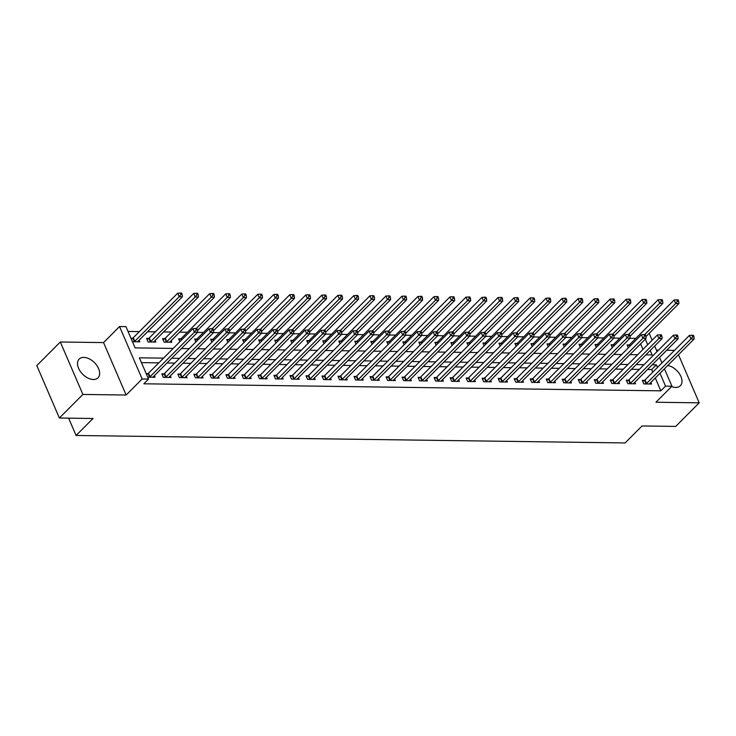 <?xml version="1.0" encoding="UTF-8"?>
<svg xmlns="http://www.w3.org/2000/svg" width="736" height="736" viewBox="0 0 736 736"><rect width="100%" height="100%" fill="white"/><g stroke="black" fill="none" stroke-linecap="round" stroke-linejoin="round"><path stroke-width="1.1" d="M671.582 386.575A13.285 8.271 44.9 0 0 675.694 387.44A13.285 8.271 44.9 0 0 680.34 385.765A13.285 8.271 44.9 0 0 679.724 374.228A13.285 8.271 44.9 0 0 667.745 365.479M83.821 357.402A13.285 8.271 44.9 0 0 79.184 359.076A13.285 8.271 44.9 0 0 80.334 371.432A13.285 8.271 44.9 0 0 93.343 379.509A13.285 8.271 44.9 0 0 97.989 377.835A13.285 8.271 44.9 0 0 96.839 365.47A13.285 8.271 44.9 0 0 83.821 357.402M648.784 333.758L649.364 333.767L652.151 340.234M674.507 350.364L666.687 350.262M658.49 350.152L656.402 350.115M664.442 368.791L671.95 386.207L655.96 402.242L699.2 402.831L675.685 426.42L642.05 425.96L625.122 442.943L76.084 435.473L93.021 418.49L59.386 418.03L36.8 365.59L60.315 342.001L82.901 394.441L126.141 395.03L142.14 378.994L119.554 326.554L125.957 326.637L135.111 347.898L173.208 348.422M126.141 395.03L103.564 342.59L60.315 342.001M103.564 342.59L119.554 326.554M635.886 338.367L629.924 338.284M619.868 338.146L613.907 338.063M603.851 337.925L597.89 337.852M587.834 337.714L581.882 337.631M571.817 337.493L565.864 337.41M555.809 337.272L549.847 337.189M539.792 337.06L533.83 336.978M523.774 336.84L517.813 336.757M507.757 336.619L501.796 336.536M491.74 336.398L485.778 336.324M475.723 336.186L469.761 336.104M459.706 335.966L453.753 335.883M443.688 335.745L437.736 335.671M427.68 335.533L421.719 335.45M411.663 335.312L405.702 335.23M395.646 335.092L389.684 335.009M379.629 334.88L373.667 334.797M363.612 334.659L357.65 334.576M347.594 334.438L341.633 334.356M331.577 334.218L325.616 334.144M315.56 334.006L309.608 333.923M299.543 333.785L293.59 333.702M283.535 333.564L277.573 333.482M267.518 333.353L261.556 333.27M251.5 333.132L245.539 333.049M235.483 332.911L229.522 332.828M219.466 332.69L213.504 332.617M203.449 332.479L197.487 332.396M187.432 332.258L179.612 332.148M171.414 332.037L163.594 331.936M155.406 331.826L147.577 331.715M139.389 331.605L128.027 331.448M699.2 402.831L678.472 354.715M59.386 418.03L82.901 394.441M642.997 349.407L640.605 343.859M132.452 341.725L139.776 341.826L139.086 340.234M132.646 338.201L130.925 338.183M148.663 338.422L146.574 338.394L148.102 341.936L155.793 342.047L155.103 340.455M164.68 338.643L162.592 338.615L164.119 342.157L171.81 342.258L171.12 340.667M179.86 341.743L178.609 338.827L180.697 338.864M195.877 341.964L194.626 339.048L196.705 339.075M211.894 342.185L210.643 339.268L212.722 339.296M227.912 342.396L226.66 339.489L228.74 339.517M243.929 342.617L242.668 339.701L244.757 339.728M259.946 342.838L258.686 339.922L260.774 339.949M275.963 343.05L274.703 340.142L276.791 340.17M291.98 343.27L290.72 340.354L292.808 340.391M307.988 343.491L306.737 340.575L308.826 340.602M324.006 343.712L322.754 340.796L324.834 340.823M340.023 343.924L338.772 341.016L340.851 341.044M356.04 344.144L354.789 341.228L356.868 341.256M372.057 344.365L370.806 341.449L372.885 341.476M388.074 344.577L386.814 341.67L388.902 341.697M404.092 344.798L402.831 341.881L404.92 341.909M420.109 345.018L418.848 342.102L420.937 342.13M436.117 345.239L434.866 342.323L436.954 342.35M452.134 345.451L450.883 342.534L452.962 342.571M468.151 345.672L466.9 342.755L468.979 342.783M484.168 345.892L482.917 342.976L484.996 343.004M500.186 346.104L498.934 343.197L501.014 343.224M516.203 346.325L514.942 343.408L517.031 343.436M532.22 346.546L530.96 343.629L533.048 343.657M548.237 346.757L546.977 343.85L549.065 343.878M564.245 346.978L562.994 344.062L565.082 344.098M580.262 347.199L579.011 344.282L581.1 344.31M596.28 347.42L595.028 344.503L597.108 344.531M612.297 347.631L611.046 344.724L613.125 344.752M628.314 347.852L627.063 344.936L629.142 344.963M163.512 358.147L139.389 357.825L148.543 379.077L143.842 383.796L660.836 390.834L655.298 377.964M652.786 372.149L651.682 369.582L647.478 369.518M639.29 369.408L631.46 369.306M623.272 369.187L615.452 369.086M607.255 368.975L599.435 368.865M591.238 368.754L583.418 368.653M575.221 368.534L567.401 368.432M559.204 368.322L551.384 368.212M543.186 368.101L535.366 367.991M527.178 367.88L519.349 367.779M511.161 367.669L503.332 367.558M495.144 367.448L487.324 367.338M479.127 367.227L471.307 367.126M463.11 367.006L455.29 366.905M447.092 366.795L439.272 366.684M431.075 366.574L423.255 366.464M415.058 366.353L407.238 366.252M399.05 366.142L391.221 366.031M383.033 365.921L375.204 365.81M367.016 365.7L359.196 365.599M350.998 365.479L343.178 365.378M334.981 365.268L327.161 365.157M318.964 365.047L311.144 364.946M302.947 364.826L295.127 364.725M286.93 364.614L279.11 364.504M270.912 364.394L263.092 364.283M254.904 364.173L247.075 364.072M238.887 363.961L231.067 363.851M222.87 363.74L215.05 363.63M206.853 363.52L199.033 363.418M190.836 363.299L183.016 363.198M174.818 363.087L166.998 362.977M158.801 362.866L141.459 362.627M147.715 377.154L155.029 377.255L154.348 375.664M147.908 373.64L146.188 373.612M163.916 373.86L161.837 373.824L163.364 377.375L171.046 377.476L170.366 375.884M179.934 374.072L177.854 374.044L179.382 377.586L187.064 377.697L186.383 376.105M195.951 374.293L193.872 374.265L195.399 377.807L203.081 377.908L202.4 376.317M211.968 374.514L209.889 374.486L211.407 378.028L219.098 378.129L218.408 376.538M227.985 374.725L225.897 374.698L227.424 378.24L235.115 378.35L234.425 376.758M244.002 374.946L241.914 374.918L243.441 378.46L251.132 378.562L250.442 376.97M260.02 375.167L257.931 375.139L259.458 378.681L267.15 378.782L266.46 377.191M276.037 375.378L273.948 375.351L275.476 378.902L283.167 379.003L282.477 377.412M292.045 375.599L289.966 375.572L291.493 379.114L299.175 379.224L298.494 377.632M308.062 375.82L305.983 375.792L307.51 379.334L315.192 379.436L314.511 377.844M324.079 376.041L322 376.004L323.527 379.555L331.209 379.656L330.528 378.065M340.096 376.252L338.017 376.225L339.535 379.767L347.226 379.877L346.546 378.286M356.114 376.473L354.025 376.446L355.552 379.988L363.244 380.089L362.554 378.497M372.131 376.694L370.042 376.666L371.57 380.208L379.261 380.31L378.571 378.718M388.148 376.906L386.06 376.878L387.587 380.42L395.278 380.53L394.588 378.939M404.165 377.126L402.077 377.099L403.604 380.641L411.295 380.751L410.605 379.16M420.182 377.347L418.094 377.32L419.621 380.862L427.303 380.963L426.622 379.371M436.19 377.568L434.111 377.531L435.638 381.082L443.32 381.184L442.64 379.592M452.208 377.78L450.128 377.752L451.656 381.294L459.338 381.404L458.657 379.813M468.225 378L466.146 377.973L467.664 381.515L475.355 381.616L474.674 380.024M484.242 378.221L482.154 378.194L483.681 381.736L491.372 381.837L490.682 380.245M500.259 378.433L498.171 378.405L499.698 381.947L507.389 382.058L506.699 380.466M516.276 378.654L514.188 378.626L515.715 382.168L523.406 382.269L522.716 380.678M532.294 378.874L530.205 378.847L531.732 382.389L539.424 382.49L538.734 380.898M548.311 379.086L546.222 379.058L547.75 382.61L555.432 382.711L554.751 381.119M564.319 379.307L562.24 379.279L563.767 382.821L571.449 382.932L570.768 381.34M580.336 379.528L578.257 379.5L579.784 383.042L587.466 383.143L586.785 381.552M596.353 379.748L594.274 379.712L595.792 383.263L603.483 383.364L602.802 381.772M612.37 379.96L610.282 379.932L611.809 383.474L619.5 383.585L618.81 381.993M628.388 380.181L626.299 380.153L627.826 383.695L635.518 383.796L634.828 382.205M644.405 380.402L642.316 380.374L643.844 383.916L651.535 384.017L650.845 382.426M68.632 418.158L76.084 435.473M671.95 386.207L665.537 386.124L659.999 373.244M660.836 390.834L665.537 386.124M148.543 379.077L142.14 378.994M654.654 346.049L657.046 351.596M659.548 357.42L661.94 362.968M645.868 354.853L652.114 354.936L650.201 350.511M647.698 344.687L645.306 339.14M181.406 348.533L189.226 348.634M197.423 348.744L205.243 348.855M213.44 348.965L221.26 349.076M229.448 349.186L237.277 349.287M245.465 349.407L253.294 349.508M261.482 349.618L269.302 349.729M277.5 349.839L285.32 349.95M293.517 350.06L301.337 350.161M309.534 350.272L317.354 350.382M325.551 350.492L333.371 350.603M341.568 350.713L349.388 350.814M357.586 350.925L365.406 351.035M373.594 351.146L381.423 351.256M389.611 351.366L397.431 351.468M405.628 351.587L413.448 351.688M421.645 351.799L429.465 351.909M437.662 352.02L445.482 352.13M453.68 352.24L461.5 352.342M469.697 352.452L477.517 352.562M485.714 352.673L493.534 352.783M501.722 352.894L509.551 352.995M517.739 353.114L525.559 353.216M533.756 353.326L541.576 353.436M549.774 353.547L557.594 353.657M565.791 353.768L573.611 353.869M581.808 353.979L589.628 354.09M597.825 354.2L605.645 354.31M613.842 354.421L621.662 354.522M629.85 354.632L637.68 354.743M657.496 367.43L656.383 364.863L652.188 364.808M643.991 364.688L636.171 364.587M627.974 364.476L620.154 364.366M611.956 364.256L604.136 364.145M595.939 364.035L588.119 363.934M579.922 363.823L572.102 363.713M563.914 363.602L556.085 363.492M547.897 363.382L540.068 363.28M531.88 363.17L524.06 363.06M515.862 362.949L508.042 362.839M499.845 362.728L492.025 362.627M483.828 362.508L476.008 362.406M467.811 362.296L459.991 362.186M451.794 362.075L443.974 361.965M435.776 361.854L427.956 361.753M419.768 361.643L411.939 361.532M403.751 361.422L395.931 361.312M387.734 361.201L379.914 361.1M371.717 360.98L363.897 360.879M355.7 360.769L347.88 360.658M339.682 360.548L331.862 360.438M323.665 360.327L315.845 360.226M307.648 360.116L299.828 360.005M291.64 359.895L283.811 359.784M275.623 359.674L267.803 359.573M259.606 359.462L251.786 359.352M243.588 359.242L235.768 359.131M227.571 359.021L219.751 358.92M211.554 358.8L203.734 358.699M195.537 358.588L187.717 358.478M179.52 358.368L171.7 358.257M651.682 369.582L656.383 364.863M149.426 377.182L149.61 377.062A1.702 0.718 156.7 0 0 150.061 376.712L194.46 332.184L197.662 332.221L153.263 376.758A1.702 0.718 156.7 0 0 153.005 377.108L152.95 377.228M146.565 374.495L148.092 373.52A1.702 0.718 156.7 0 0 148.534 373.17L192.933 328.642L194.46 332.184L196.181 329.903L197.469 329.921L196.852 328.504L195.574 328.486L196.181 329.903M195.574 328.486L192.933 328.642M197.662 332.221L197.469 329.921M137.687 341.798L137.742 341.679A1.702 0.718 -23.3 0 1 138 341.32L182.399 296.792L179.198 296.746L177.67 293.204L133.271 337.732A1.702 0.718 -23.3 0 1 132.83 338.091L131.312 339.066M180.927 294.474L182.206 294.492L181.599 293.075L180.311 293.057L180.927 294.474L179.198 296.746L134.798 341.283A1.702 0.718 -23.3 0 1 134.357 341.633L134.173 341.752M182.206 294.492L182.399 296.792M177.67 293.204L180.311 293.057M165.444 377.402L165.628 377.283A1.702 0.718 156.7 0 0 166.078 376.933L210.478 332.396L213.679 332.442L169.28 376.97A1.702 0.718 156.7 0 0 169.022 377.329L168.967 377.448M162.297 374.9L164.1 373.741A1.702 0.718 156.7 0 0 164.551 373.382L208.95 328.854L210.478 332.396L212.198 330.124L213.486 330.142L212.87 328.725L211.591 328.707L212.198 330.124M211.591 328.707L208.95 328.854M213.679 332.442L213.486 330.142M181.461 377.614L181.645 377.494A1.702 0.718 156.7 0 0 182.086 377.145L226.495 332.617L229.696 332.663L185.297 377.191A1.702 0.718 156.7 0 0 185.04 377.54L184.984 377.669M178.314 375.121L180.118 373.952A1.702 0.718 156.7 0 0 180.568 373.603L224.968 329.075L226.495 332.617L228.215 330.344L229.494 330.363L228.887 328.937L227.608 328.928L228.215 330.344M227.608 328.928L224.968 329.075M229.696 332.663L229.494 330.363M197.478 377.835L197.662 377.715A1.702 0.718 156.7 0 0 198.104 377.366L242.503 332.838L245.714 332.884L201.314 377.412A1.702 0.718 156.7 0 0 201.048 377.761L201.002 377.881M194.332 375.332L196.135 374.173A1.702 0.718 156.7 0 0 196.576 373.824L240.985 329.296L242.503 332.838L244.232 330.556L245.511 330.574L244.904 329.158L243.625 329.139L244.232 330.556M243.625 329.139L240.985 329.296M245.714 332.884L245.511 330.574M153.704 342.01L153.76 341.89A1.702 0.718 -23.3 0 1 154.017 341.541L198.416 297.013L195.215 296.967L193.688 293.425L149.288 337.953A1.702 0.718 -23.3 0 1 148.847 338.302L147.034 339.471M196.944 294.694L198.223 294.704L197.616 293.287L196.328 293.278L196.944 294.694L195.215 296.967L150.816 341.495A1.702 0.718 -23.3 0 1 150.374 341.844L150.19 341.964M198.223 294.704L198.416 297.013M193.688 293.425L196.328 293.278M169.722 342.231L169.777 342.111A1.702 0.718 -23.3 0 1 170.034 341.762L214.434 297.224L211.232 297.188L209.705 293.646L165.306 338.174A1.702 0.718 -23.3 0 1 164.864 338.523L163.052 339.682M212.952 294.906L214.24 294.924L213.624 293.508L212.345 293.489L212.952 294.906L211.232 297.188L166.833 341.716A1.702 0.718 -23.3 0 1 166.391 342.065L166.207 342.185M214.24 294.924L214.434 297.224M209.705 293.646L212.345 293.489M197.515 330.482L230.451 297.445L227.249 297.399L225.722 293.857L181.323 338.394A1.702 0.718 -23.3 0 1 180.881 338.744L179.069 339.903M228.97 295.127L230.258 295.145L229.641 293.728L228.362 293.71L228.97 295.127L227.249 297.399L196.245 328.495M230.258 295.145L230.451 297.445M225.722 293.857L228.362 293.71M213.495 378.056L213.679 377.936A1.702 0.718 156.7 0 0 214.121 377.586L258.52 333.049L261.722 333.095L217.322 377.623A1.702 0.718 156.7 0 0 217.065 377.982L217.01 378.102M210.349 375.553L212.152 374.394A1.702 0.718 156.7 0 0 212.594 374.044L256.993 329.507L258.52 333.049L260.25 330.777L261.528 330.795L260.921 329.378L259.642 329.36L260.25 330.777M259.642 329.36L256.993 329.507M261.722 333.095L261.528 330.795M213.532 330.703L246.468 297.666L243.266 297.62L241.739 294.078L197.34 338.606A1.702 0.718 -23.3 0 1 196.889 338.956L195.086 340.124M244.987 295.348L246.275 295.366L245.658 293.949L244.38 293.931L244.987 295.348L243.266 297.62L212.262 328.716M246.275 295.366L246.468 297.666M241.739 294.078L244.38 293.931M229.512 378.267L229.696 378.157A1.702 0.718 156.7 0 0 230.138 377.798L274.537 333.27L277.739 333.316L233.34 377.844A1.702 0.718 156.7 0 0 233.082 378.203L233.027 378.322M226.366 375.774L228.169 374.606A1.702 0.718 156.7 0 0 228.611 374.256L273.01 329.728L274.537 333.27L276.267 330.998L277.546 331.016L276.938 329.599L275.65 329.581L276.267 330.998M275.65 329.581L273.01 329.728M277.739 333.316L277.546 331.016M229.549 330.915L262.485 297.887L259.274 297.841L257.756 294.299L213.357 338.827A1.702 0.718 -23.3 0 1 212.906 339.176L211.103 340.336M261.004 295.559L262.283 295.578L261.676 294.161L260.397 294.142L261.004 295.559L259.274 297.841L228.28 328.937M262.283 295.578L262.485 297.887M257.756 294.299L260.397 294.142M245.53 378.488L245.714 378.368A1.702 0.718 156.7 0 0 246.155 378.019L290.554 333.491L293.756 333.537L249.357 378.065A1.702 0.718 156.7 0 0 249.099 378.414L249.044 378.534M242.374 375.986L244.186 374.826A1.702 0.718 156.7 0 0 244.628 374.477L289.027 329.949L290.554 333.491L292.284 331.209L293.563 331.228L292.956 329.811L291.668 329.792L292.284 331.209M291.668 329.792L289.027 329.949M293.756 333.537L293.563 331.228M245.557 331.136L278.502 298.098L275.292 298.062L273.774 294.51L229.365 339.048A1.702 0.718 -23.3 0 1 228.924 339.397L227.12 340.556M277.021 295.78L278.3 295.798L277.693 294.382L276.414 294.363L277.021 295.78L275.292 298.062L244.297 329.148M278.3 295.798L278.502 298.098M273.774 294.51L276.414 294.363M261.547 378.709L261.731 378.589A1.702 0.718 156.7 0 0 262.172 378.24L306.572 333.712L309.773 333.748L265.374 378.286A1.702 0.718 156.7 0 0 265.116 378.635L265.061 378.755M258.391 376.206L260.204 375.047A1.702 0.718 156.7 0 0 260.645 374.698L305.044 330.16L306.572 333.712L308.301 331.43L309.58 331.448L308.964 330.032L307.685 330.013L308.301 331.43M307.685 330.013L305.044 330.16M309.773 333.748L309.58 331.448M261.574 331.356L294.51 298.319L291.309 298.273L289.782 294.731L245.382 339.259A1.702 0.718 -23.3 0 1 244.941 339.609L243.138 340.777M293.038 296.001L294.317 296.019L293.71 294.602L292.431 294.584L293.038 296.001L291.309 298.273L260.305 329.369M294.317 296.019L294.51 298.319M289.782 294.731L292.431 294.584M277.555 378.93L277.748 378.81A1.702 0.718 156.7 0 0 278.19 378.46L322.589 333.923L325.79 333.969L281.391 378.497A1.702 0.718 156.7 0 0 281.134 378.856L281.078 378.976M274.408 376.427L276.221 375.268A1.702 0.718 156.7 0 0 276.662 374.909L321.062 330.381L322.589 333.923L324.309 331.651L325.597 331.669L324.981 330.252L323.702 330.234L324.309 331.651M323.702 330.234L321.062 330.381M325.79 333.969L325.597 331.669M277.592 331.568L310.528 298.54L307.326 298.494L305.799 294.952L261.4 339.48A1.702 0.718 -23.3 0 1 260.958 339.83L259.155 340.998M309.056 296.222L310.334 296.231L309.727 294.814L308.439 294.796L309.056 296.222L307.326 298.494L276.322 329.59M310.334 296.231L310.528 298.54M305.799 294.952L308.439 294.796M293.572 379.141L293.756 379.022A1.702 0.718 156.7 0 0 294.207 378.672L338.606 334.144L341.808 334.19L297.408 378.718A1.702 0.718 156.7 0 0 297.151 379.068L297.096 379.196M290.426 376.648L292.238 375.48A1.702 0.718 156.7 0 0 292.68 375.13L337.079 330.602L338.606 334.144L340.326 331.872L341.614 331.881L340.998 330.464L339.719 330.455L340.326 331.872M339.719 330.455L337.079 330.602M341.808 334.19L341.614 331.881M293.609 331.789L326.545 298.752L323.343 298.715L321.816 295.173L277.417 339.701A1.702 0.718 -23.3 0 1 276.975 340.05L275.163 341.21M325.073 296.433L326.352 296.452L325.744 295.035L324.456 295.016L325.073 296.433L323.343 298.715L292.339 329.802M326.352 296.452L326.545 298.752M321.816 295.173L324.456 295.016M309.589 379.362L309.773 379.242A1.702 0.718 156.7 0 0 310.224 378.893L354.623 334.365L357.825 334.402L313.426 378.939A1.702 0.718 156.7 0 0 313.168 379.288L313.113 379.408M306.443 376.86L308.246 375.7A1.702 0.718 156.7 0 0 308.697 375.351L353.096 330.823L354.623 334.365L356.344 332.083L357.622 332.102L357.015 330.685L355.736 330.666L356.344 332.083M355.736 330.666L353.096 330.823M357.825 334.402L357.622 332.102M309.626 332.01L342.562 298.972L339.36 298.926L337.833 295.384L293.434 339.912A1.702 0.718 -23.3 0 1 292.992 340.271L291.18 341.43M341.09 296.654L342.369 296.672L341.752 295.256L340.474 295.237L341.09 296.654L339.36 298.926L308.356 330.022M342.369 296.672L342.562 298.972M337.833 295.384L340.474 295.237M325.606 379.583L325.79 379.463A1.702 0.718 156.7 0 0 326.232 379.114L370.631 334.576L373.842 334.622L329.443 379.15A1.702 0.718 156.7 0 0 329.176 379.509L329.13 379.629M322.46 377.08L324.263 375.921A1.702 0.718 156.7 0 0 324.714 375.572L369.113 331.034L370.631 334.576L372.361 332.304L373.64 332.322L373.032 330.906L371.754 330.887L372.361 332.304M371.754 330.887L369.113 331.034M373.842 334.622L373.64 332.322M325.643 332.221L358.579 299.193L355.378 299.147L353.85 295.605L309.451 340.133A1.702 0.718 -23.3 0 1 309.01 340.483L307.197 341.651M357.098 296.875L358.386 296.893L357.77 295.467L356.491 295.458L357.098 296.875L355.378 299.147L324.374 330.243M358.386 296.893L358.579 299.193M353.85 295.605L356.491 295.458M341.624 379.794L341.808 379.684A1.702 0.718 156.7 0 0 342.249 379.325L386.648 334.797L389.85 334.843L345.451 379.371A1.702 0.718 156.7 0 0 345.193 379.73L345.138 379.85M338.477 377.301L340.28 376.133A1.702 0.718 156.7 0 0 340.722 375.783L385.121 331.255L386.648 334.797L388.378 332.525L389.657 332.543L389.05 331.126L387.771 331.108L388.378 332.525M387.771 331.108L385.121 331.255M389.85 334.843L389.657 332.543M341.66 332.442L374.596 299.414L371.395 299.368L369.868 295.826L325.468 340.354A1.702 0.718 -23.3 0 1 325.027 340.704L323.214 341.863M373.115 297.086L374.403 297.105L373.787 295.688L372.508 295.67L373.115 297.086L371.395 299.368L340.391 330.464M374.403 297.105L374.596 299.414M369.868 295.826L372.508 295.67M357.641 380.015L357.825 379.896A1.702 0.718 156.7 0 0 358.266 379.546L402.666 335.018L405.867 335.064L361.468 379.592A1.702 0.718 156.7 0 0 361.21 379.942L361.155 380.061M354.494 377.513L356.298 376.354A1.702 0.718 156.7 0 0 356.739 376.004L401.138 331.476L402.666 335.018L404.395 332.736L405.674 332.755L405.067 331.338L403.779 331.32L404.395 332.736M403.779 331.32L401.138 331.476M405.867 335.064L405.674 332.755M357.678 332.663L390.614 299.626L387.412 299.58L385.885 296.038L341.486 340.575A1.702 0.718 -23.3 0 1 341.035 340.924L339.232 342.084M389.132 297.307L390.411 297.326L389.804 295.909L388.525 295.89L389.132 297.307L387.412 299.58L356.408 330.676M390.411 297.326L390.614 299.626M385.885 296.038L388.525 295.89M373.658 380.236L373.842 380.116A1.702 0.718 156.7 0 0 374.284 379.767L418.683 335.239L421.884 335.276L377.485 379.813A1.702 0.718 156.7 0 0 377.228 380.162L377.172 380.282M370.502 377.734L372.315 376.574A1.702 0.718 156.7 0 0 372.756 376.225L417.156 331.688L418.683 335.239L420.412 332.957L421.691 332.976L421.084 331.559L419.796 331.54L420.412 332.957M419.796 331.54L417.156 331.688M421.884 335.276L421.691 332.976M373.686 332.884L406.631 299.846L403.42 299.8L401.902 296.258L357.494 340.786A1.702 0.718 -23.3 0 1 357.052 341.136L355.249 342.304M405.15 297.528L406.428 297.546L405.821 296.13L404.542 296.111L405.15 297.528L403.42 299.8L372.425 330.896M406.428 297.546L406.631 299.846M401.902 296.258L404.542 296.111M389.675 380.457L389.859 380.337A1.702 0.718 156.7 0 0 390.301 379.978L434.7 335.45L437.902 335.496L393.502 380.024A1.702 0.718 156.7 0 0 393.245 380.383L393.19 380.503M386.52 377.954L388.332 376.795A1.702 0.718 156.7 0 0 388.774 376.436L433.173 331.908L434.7 335.45L436.43 333.178L437.708 333.196L437.092 331.78L435.813 331.761L436.43 333.178M435.813 331.761L433.173 331.908M437.902 335.496L437.708 333.196M389.703 333.095L422.639 300.067L419.437 300.021L417.91 296.479L373.511 341.007A1.702 0.718 -23.3 0 1 373.069 341.357L371.266 342.516M421.167 297.74L422.446 297.758L421.838 296.341L420.56 296.323L421.167 297.74L419.437 300.021L388.433 331.117M422.446 297.758L422.639 300.067M417.91 296.479L420.56 296.323M405.683 380.668L405.876 380.549A1.702 0.718 156.7 0 0 406.318 380.199L450.717 335.671L453.919 335.717L409.52 380.245A1.702 0.718 156.7 0 0 409.262 380.595L409.207 380.714M402.537 378.175L404.349 377.007A1.702 0.718 156.7 0 0 404.791 376.657L449.19 332.129L450.717 335.671L452.438 333.399L453.726 333.408L453.109 331.991L451.83 331.973L452.438 333.399M451.83 331.973L449.19 332.129M453.919 335.717L453.726 333.408M405.72 333.316L438.656 300.279L435.454 300.242L433.927 296.691L389.528 341.228A1.702 0.718 -23.3 0 1 389.086 341.578L387.283 342.737M437.184 297.96L438.463 297.979L437.856 296.562L436.568 296.544L437.184 297.96L435.454 300.242L404.45 331.329M438.463 297.979L438.656 300.279M433.927 296.691L436.568 296.544M421.7 380.889L421.884 380.77A1.702 0.718 156.7 0 0 422.335 380.42L466.734 335.892L469.936 335.929L425.537 380.466A1.702 0.718 156.7 0 0 425.279 380.816L425.224 380.935M418.554 378.387L420.366 377.228A1.702 0.718 156.7 0 0 420.808 376.878L465.207 332.35L466.734 335.892L468.455 333.61L469.743 333.629L469.126 332.212L467.848 332.194L468.455 333.61M467.848 332.194L465.207 332.35M469.936 335.929L469.743 333.629M421.737 333.537L454.673 300.5L451.472 300.454L449.944 296.912L405.545 341.44A1.702 0.718 -23.3 0 1 405.104 341.798L403.291 342.958M453.201 298.181L454.48 298.2L453.873 296.783L452.585 296.764L453.201 298.181L451.472 300.454L420.468 331.55M454.48 298.2L454.673 300.5M449.944 296.912L452.585 296.764M437.718 381.11L437.902 380.99A1.702 0.718 156.7 0 0 438.352 380.641L482.752 336.104L485.953 336.15L441.554 380.678A1.702 0.718 156.7 0 0 441.296 381.036L441.241 381.156M434.571 378.608L436.374 377.448A1.702 0.718 156.7 0 0 436.825 377.09L481.224 332.562L482.752 336.104L484.472 333.831L485.751 333.85L485.144 332.433L483.865 332.414L484.472 333.831M483.865 332.414L481.224 332.562M485.953 336.15L485.751 333.85M437.754 333.748L470.69 300.72L467.489 300.674L465.962 297.132L421.562 341.66A1.702 0.718 -23.3 0 1 421.121 342.01L419.308 343.178M469.218 298.402L470.497 298.411L469.881 296.994L468.602 296.985L469.218 298.402L467.489 300.674L436.485 331.77M470.497 298.411L470.69 300.72M465.962 297.132L468.602 296.985M453.735 381.322L453.919 381.202A1.702 0.718 156.7 0 0 454.36 380.852L498.76 336.324L501.97 336.37L457.571 380.898A1.702 0.718 156.7 0 0 457.304 381.248L457.258 381.377M450.588 378.828L452.392 377.66A1.702 0.718 156.7 0 0 452.842 377.31L497.242 332.782L498.76 336.324L500.489 334.052L501.768 334.07L501.161 332.644L499.882 332.635L500.489 334.052M499.882 332.635L497.242 332.782M501.97 336.37L501.768 334.07M453.772 333.969L486.708 300.932L483.506 300.895L481.979 297.353L437.58 341.881A1.702 0.718 -23.3 0 1 437.138 342.231L435.326 343.39M485.226 298.614L486.514 298.632L485.898 297.215L484.619 297.197L485.226 298.614L483.506 300.895L452.502 331.982M486.514 298.632L486.708 300.932M481.979 297.353L484.619 297.197M469.752 381.542L469.936 381.423A1.702 0.718 156.7 0 0 470.378 381.073L514.777 336.545L517.988 336.591L473.579 381.119A1.702 0.718 156.7 0 0 473.322 381.469L473.276 381.588M466.606 379.04L468.409 377.881A1.702 0.718 156.7 0 0 468.85 377.531L513.25 333.003L514.777 336.545L516.506 334.264L517.785 334.282L517.178 332.865L515.899 332.847L516.506 334.264M515.899 332.847L513.25 333.003M517.988 336.591L517.785 334.282M469.789 334.19L502.725 301.153L499.523 301.107L497.996 297.565L453.597 342.102A1.702 0.718 -23.3 0 1 453.155 342.452L451.343 343.611M501.244 298.834L502.532 298.853L501.915 297.436L500.636 297.418L501.244 298.834L499.523 301.107L468.519 332.203M502.532 298.853L502.725 301.153M497.996 297.565L500.636 297.418M485.769 381.763L485.953 381.644A1.702 0.718 156.7 0 0 486.395 381.294L530.794 336.766L533.996 336.803L489.596 381.331A1.702 0.718 156.7 0 0 489.339 381.69L489.284 381.809M482.623 379.261L484.426 378.102A1.702 0.718 156.7 0 0 484.868 377.752L529.267 333.215L530.794 336.766L532.524 334.484L533.802 334.503L533.195 333.086L531.907 333.068L532.524 334.484M531.907 333.068L529.267 333.215M533.996 336.803L533.802 334.503M485.806 334.411L518.742 301.374L515.54 301.328L514.013 297.786L469.614 342.314A1.702 0.718 -23.3 0 1 469.163 342.663L467.36 343.832M517.261 299.055L518.54 299.074L517.932 297.657L516.654 297.638L517.261 299.055L515.54 301.328L484.536 332.424M518.54 299.074L518.742 301.374M514.013 297.786L516.654 297.638M501.786 381.975L501.97 381.864A1.702 0.718 156.7 0 0 502.412 381.506L546.811 336.978L550.013 337.024L505.614 381.552A1.702 0.718 156.7 0 0 505.356 381.91L505.301 382.03M498.64 379.482L500.443 378.313A1.702 0.718 156.7 0 0 500.885 377.964L545.284 333.436L546.811 336.978L548.541 334.705L549.82 334.724L549.212 333.307L547.924 333.288L548.541 334.705M547.924 333.288L545.284 333.436M550.013 337.024L549.82 334.724M501.823 334.622L534.759 301.594L531.548 301.548L530.03 298.006L485.631 342.534A1.702 0.718 -23.3 0 1 485.18 342.884L483.377 344.043M533.278 299.267L534.557 299.285L533.95 297.868L532.671 297.85L533.278 299.267L531.548 301.548L500.554 332.644M534.557 299.285L534.759 301.594M530.03 298.006L532.671 297.85M517.804 382.196L517.988 382.076A1.702 0.718 156.7 0 0 518.429 381.726L562.828 337.198L566.03 337.244L521.631 381.772A1.702 0.718 156.7 0 0 521.373 382.122L521.318 382.242M514.648 379.693L516.46 378.534A1.702 0.718 156.7 0 0 516.902 378.184L561.301 333.656L562.828 337.198L564.558 334.917L565.837 334.935L565.23 333.518L563.942 333.5L564.558 334.917M563.942 333.5L561.301 333.656M566.03 337.244L565.837 334.935M517.831 334.843L550.767 301.806L547.566 301.769L546.038 298.218L501.639 342.755A1.702 0.718 -23.3 0 1 501.198 343.105L499.394 344.264M549.295 299.488L550.574 299.506L549.967 298.089L548.688 298.071L549.295 299.488L547.566 301.769L516.562 332.856M550.574 299.506L550.767 301.806M546.038 298.218L548.688 298.071M533.821 382.416L534.005 382.297A1.702 0.718 156.7 0 0 534.446 381.947L578.846 337.419L582.047 337.456L537.648 381.993A1.702 0.718 156.7 0 0 537.39 382.343L537.335 382.462M530.665 379.914L532.478 378.755A1.702 0.718 156.7 0 0 532.919 378.405L577.318 333.868L578.846 337.419L580.566 335.138L581.854 335.156L581.238 333.739L579.959 333.721L580.566 335.138M579.959 333.721L577.318 333.868M582.047 337.456L581.854 335.156M533.848 335.064L566.784 302.027L563.583 301.981L562.056 298.439L517.656 342.967A1.702 0.718 -23.3 0 1 517.215 343.316L515.412 344.485M565.312 299.708L566.591 299.727L565.984 298.31L564.696 298.292L565.312 299.708L563.583 301.981L532.579 333.077M566.591 299.727L566.784 302.027M562.056 298.439L564.696 298.292M549.829 382.637L550.013 382.518A1.702 0.718 156.7 0 0 550.464 382.168L594.863 337.631L598.064 337.677L553.665 382.205A1.702 0.718 156.7 0 0 553.408 382.564L553.352 382.683M546.682 380.135L548.495 378.976A1.702 0.718 156.7 0 0 548.936 378.617L593.336 334.089L594.863 337.631L596.583 335.358L597.871 335.377L597.255 333.96L595.976 333.942L596.583 335.358M595.976 333.942L593.336 334.089M598.064 337.677L597.871 335.377M549.866 335.276L582.802 302.248L579.6 302.202L578.073 298.66L533.674 343.188A1.702 0.718 -23.3 0 1 533.232 343.537L531.42 344.706M581.33 299.929L582.608 299.938L582.001 298.522L580.713 298.503L581.33 299.929L579.6 302.202L548.596 333.298M582.608 299.938L582.802 302.248M578.073 298.66L580.713 298.503M565.846 382.849L566.03 382.729A1.702 0.718 156.7 0 0 566.481 382.38L610.88 337.852L614.082 337.898L569.682 382.426A1.702 0.718 156.7 0 0 569.425 382.775L569.37 382.904M562.7 380.356L564.503 379.187A1.702 0.718 156.7 0 0 564.954 378.838L609.353 334.31L610.88 337.852L612.6 335.579L613.879 335.588L613.272 334.172L611.993 334.162L612.6 335.579M611.993 334.162L609.353 334.31M614.082 337.898L613.879 335.588M565.883 335.496L598.819 302.459L595.617 302.422L594.09 298.88L549.691 343.408A1.702 0.718 -23.3 0 1 549.249 343.758L547.437 344.917M597.347 300.141L598.626 300.159L598.009 298.742L596.73 298.724L597.347 300.141L595.617 302.422L564.613 333.509M598.626 300.159L598.819 302.459M594.09 298.88L596.73 298.724M581.863 383.07L582.047 382.95A1.702 0.718 156.7 0 0 582.489 382.6L626.888 338.072L630.099 338.109L585.7 382.646A1.702 0.718 156.7 0 0 585.442 382.996L585.387 383.116M578.717 380.567L580.52 379.408A1.702 0.718 156.7 0 0 580.971 379.058L625.37 334.53L626.888 338.072L628.618 335.791L629.896 335.809L629.289 334.392L628.01 334.374L628.618 335.791M628.01 334.374L625.37 334.53M630.099 338.109L629.896 335.809M581.9 335.717L614.836 302.68L611.634 302.634L610.107 299.092L565.708 343.62A1.702 0.718 -23.3 0 1 565.266 343.979L563.454 345.138M613.355 300.362L614.643 300.38L614.026 298.963L612.748 298.945L613.355 300.362L611.634 302.634L580.63 333.73M614.643 300.38L614.836 302.68M610.107 299.092L612.748 298.945M597.88 383.29L598.064 383.171A1.702 0.718 156.7 0 0 598.506 382.821L642.905 338.284L646.116 338.33L601.717 382.858A1.702 0.718 156.7 0 0 601.45 383.217L601.404 383.336M594.734 380.788L596.537 379.629A1.702 0.718 156.7 0 0 596.979 379.279L641.387 334.742L642.905 338.284L644.635 336.012L645.914 336.03L645.306 334.613L644.028 334.595L644.635 336.012M644.028 334.595L641.387 334.742M646.116 338.33L645.914 336.03M597.917 335.929L630.853 302.901L627.652 302.855L626.124 299.313L581.725 343.841A1.702 0.718 -23.3 0 1 581.284 344.19L579.471 345.359M629.372 300.582L630.66 300.601L630.044 299.175L628.765 299.166L629.372 300.582L627.652 302.855L596.648 333.951M630.66 300.601L630.853 302.901M626.124 299.313L628.765 299.166M613.898 383.502L614.082 383.392A1.702 0.718 156.7 0 0 614.523 383.033L658.922 338.505L662.124 338.551L617.725 383.079A1.702 0.718 156.7 0 0 617.467 383.438L617.412 383.557M610.751 381.009L612.554 379.84A1.702 0.718 156.7 0 0 612.996 379.491L657.395 334.963L658.922 338.505L660.652 336.232L661.931 336.251L661.324 334.834L660.045 334.816L660.652 336.232M660.045 334.816L657.395 334.963M662.124 338.551L661.931 336.251M613.934 336.15L646.87 303.122L643.669 303.076L642.142 299.534L597.742 344.062A1.702 0.718 -23.3 0 1 597.292 344.411L595.488 345.57M645.389 300.794L646.668 300.812L646.061 299.396L644.782 299.377L645.389 300.794L643.669 303.076L612.665 334.172M646.668 300.812L646.87 303.122M642.142 299.534L644.782 299.377M629.915 383.723L630.099 383.603A1.702 0.718 156.7 0 0 630.54 383.254L674.94 338.726L678.141 338.772L633.742 383.3A1.702 0.718 156.7 0 0 633.484 383.649L633.429 383.769M626.768 381.22L628.572 380.061A1.702 0.718 156.7 0 0 629.013 379.712L673.412 335.184L674.94 338.726L676.669 336.444L677.948 336.462L677.341 335.046L676.053 335.027L676.669 336.444M676.053 335.027L673.412 335.184M678.141 338.772L677.948 336.462M629.952 336.37L662.888 303.333L659.677 303.287L658.159 299.745L613.76 344.282A1.702 0.718 -23.3 0 1 613.309 344.632L611.506 345.791M661.406 301.015L662.685 301.033L662.078 299.616L660.799 299.598L661.406 301.015L659.677 303.287L628.682 334.383M662.685 301.033L662.888 303.333M658.159 299.745L660.799 299.598M645.932 383.944L646.116 383.824A1.702 0.718 156.7 0 0 646.558 383.474L690.957 338.946L694.158 338.983L649.759 383.52A1.702 0.718 156.7 0 0 649.502 383.87L649.446 383.99M642.776 381.441L644.589 380.282A1.702 0.718 156.7 0 0 645.03 379.932L689.43 335.395L690.957 338.946L692.686 336.665L693.965 336.683L693.358 335.266L692.07 335.248L692.686 336.665M692.07 335.248L689.43 335.395M694.158 338.983L693.965 336.683M645.96 336.591L678.905 303.554L675.694 303.508L674.167 299.966L629.768 344.494A1.702 0.718 -23.3 0 1 629.326 344.844L627.523 346.012M677.424 301.236L678.702 301.254L678.095 299.837L676.816 299.819L677.424 301.236L675.694 303.508L644.69 334.604M678.702 301.254L678.905 303.554M674.167 299.966L676.816 299.819M149.61 377.062L148.092 373.52M150.061 376.712L148.534 373.17M133.271 337.732L134.798 341.283M132.83 338.091L134.357 341.633M165.628 377.283L164.1 373.741M166.078 376.933L164.551 373.382M181.645 377.494L180.118 373.952M182.086 377.145L180.568 373.603M197.662 377.715L196.135 374.173M198.104 377.366L196.576 373.824M149.288 337.953L150.816 341.495M148.847 338.302L150.374 341.844M165.306 338.174L166.833 341.716M164.864 338.523L166.391 342.065M181.323 338.394L181.893 339.71M180.881 338.744L181.479 340.133M213.679 377.936L212.152 374.394M214.121 377.586L212.594 374.044M197.34 338.606L197.91 339.931M196.889 338.956L197.487 340.345M229.696 378.157L228.169 374.606M230.138 377.798L228.611 374.256M213.357 338.827L213.918 340.152M212.906 339.176L213.504 340.566M245.714 378.368L244.186 374.826M246.155 378.019L244.628 374.477M229.365 339.048L229.936 340.363M228.924 339.397L229.522 340.786M261.731 378.589L260.204 375.047M262.172 378.24L260.645 374.698M245.382 339.259L245.953 340.584M244.941 339.609L245.539 340.998M277.748 378.81L276.221 375.268M278.19 378.46L276.662 374.909M261.4 339.48L261.97 340.805M260.958 339.83L261.556 341.219M293.756 379.022L292.238 375.48M294.207 378.672L292.68 375.13M277.417 339.701L277.987 341.016M276.975 340.05L277.573 341.44M309.773 379.242L308.246 375.7M310.224 378.893L308.697 375.351M293.434 339.912L294.004 341.237M292.992 340.271L293.59 341.651M325.79 379.463L324.263 375.921M326.232 379.114L324.714 375.572M309.451 340.133L310.022 341.458M309.01 340.483L309.608 341.872M341.808 379.684L340.28 376.133M342.249 379.325L340.722 375.783M325.468 340.354L326.039 341.679M325.027 340.704L325.616 342.093M357.825 379.896L356.298 376.354M358.266 379.546L356.739 376.004M341.486 340.575L342.056 341.89M341.035 340.924L341.633 342.314M373.842 380.116L372.315 376.574M374.284 379.767L372.756 376.225M357.494 340.786L358.064 342.111M357.052 341.136L357.65 342.525M389.859 380.337L388.332 376.795M390.301 379.978L388.774 376.436M373.511 341.007L374.081 342.332M373.069 341.357L373.667 342.746M405.876 380.549L404.349 377.007M406.318 380.199L404.791 376.657M389.528 341.228L390.098 342.544M389.086 341.578L389.684 342.967M421.884 380.77L420.366 377.228M422.335 380.42L420.808 376.878M405.545 341.44L406.116 342.764M405.104 341.798L405.702 343.178M437.902 380.99L436.374 377.448M438.352 380.641L436.825 377.09M421.562 341.66L422.133 342.985M421.121 342.01L421.719 343.399M453.919 381.202L452.392 377.66M454.36 380.852L452.842 377.31M437.58 341.881L438.15 343.206M437.138 342.231L437.736 343.62M469.936 381.423L468.409 377.881M470.378 381.073L468.85 377.531M453.597 342.102L454.167 343.418M453.155 342.452L453.753 343.841M485.953 381.644L484.426 378.102M486.395 381.294L484.868 377.752M469.614 342.314L470.184 343.638M469.163 342.663L469.761 344.052M501.97 381.864L500.443 378.313M502.412 381.506L500.885 377.964M485.631 342.534L486.192 343.859M485.18 342.884L485.778 344.273M517.988 382.076L516.46 378.534M518.429 381.726L516.902 378.184M501.639 342.755L502.21 344.071M501.198 343.105L501.796 344.494M534.005 382.297L532.478 378.755M534.446 381.947L532.919 378.405M517.656 342.967L518.227 344.292M517.215 343.316L517.813 344.706M550.013 382.518L548.495 378.976M550.464 382.168L548.936 378.617M533.674 343.188L534.244 344.512M533.232 343.537L533.83 344.926M566.03 382.729L564.503 379.187M566.481 382.38L564.954 378.838M549.691 343.408L550.261 344.724M549.249 343.758L549.847 345.147M582.047 382.95L580.52 379.408M582.489 382.6L580.971 379.058M565.708 343.62L566.278 344.945M565.266 343.979L565.864 345.359M598.064 383.171L596.537 379.629M598.506 382.821L596.979 379.279M581.725 343.841L582.296 345.166M581.284 344.19L581.882 345.58M614.082 383.392L612.554 379.84M614.523 383.033L612.996 379.491M597.742 344.062L598.313 345.386M597.292 344.411L597.89 345.8M630.099 383.603L628.572 380.061M630.54 383.254L629.013 379.712M613.76 344.282L614.321 345.598M613.309 344.632L613.907 346.021M646.116 383.824L644.589 380.282M646.558 383.474L645.03 379.932M629.768 344.494L630.338 345.819M629.326 344.844L629.924 346.233"/></g></svg>
